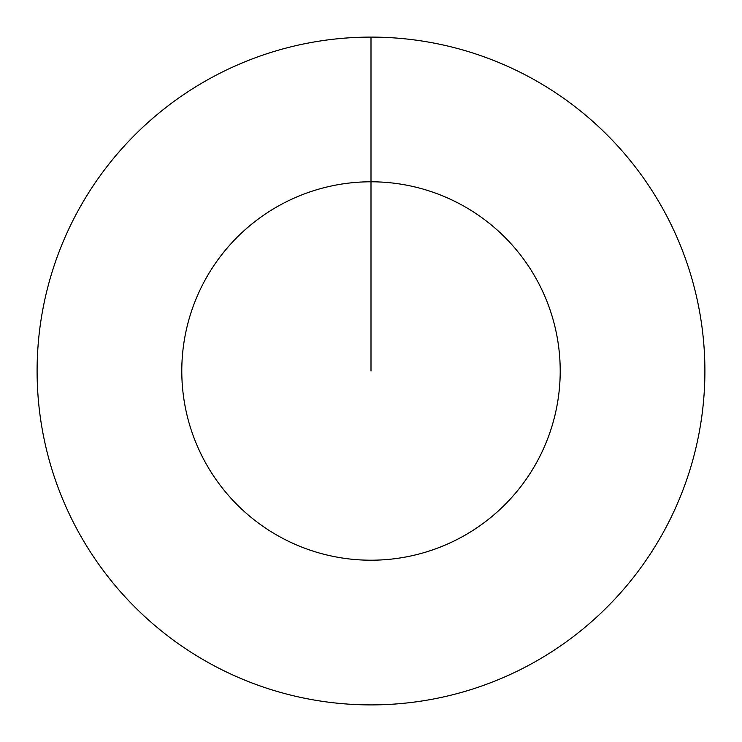 <?xml version="1.0" encoding="UTF-8"?>
<svg xmlns="http://www.w3.org/2000/svg" width="742" height="742" viewBox="0 0 742 742"><rect width="100%" height="100%" fill="white"/><g stroke="black" fill="none" stroke-linecap="round" stroke-linejoin="round"><path stroke-width="1.11" d="M371 37.1A333.9 333.9 0 0 1 704.9 371A333.9 333.9 0 0 1 371 704.9A333.9 333.9 0 0 1 37.1 371A333.9 333.9 0 0 1 371 37.1L371 181.79A189.21 189.21 0 0 1 560.21 371A189.21 189.21 0 0 1 371 560.21A189.21 189.21 0 0 1 181.79 371A189.21 189.21 0 0 1 371 181.79L371 371"/></g></svg>
